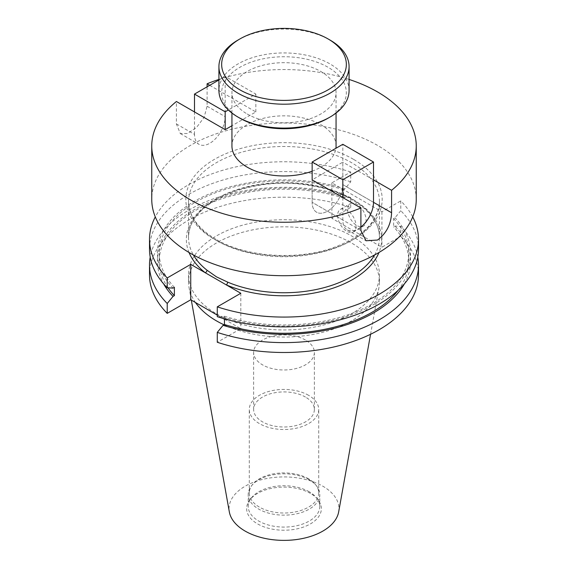 <?xml version="1.0" encoding="UTF-8"?>
<svg xmlns="http://www.w3.org/2000/svg" width="568" height="568" viewBox="0 0 568 568"><rect width="100%" height="100%" fill="white"/><g stroke="black" fill="none" stroke-linecap="round" stroke-linejoin="round"><path stroke-width="0.43" stroke-dasharray="2.84 2.13" d="M342.824 197.572L342.824 220.029A21.691 12.524 120 0 0 347.311 229.955A21.691 12.524 120 0 0 358.159 228.883A21.691 12.524 120 0 0 360.9 227.015M342.824 220.029L312.144 202.314L312.144 179.857L312.144 202.314A21.691 12.524 120 0 0 316.639 212.247A21.691 12.524 120 0 0 327.48 211.168A21.691 12.524 120 0 0 342.824 184.6L342.824 144.293M239.916 118.187A62.345 35.997 180 0 1 239.916 67.28A62.345 35.997 180 0 1 328.084 67.28A62.345 35.997 180 0 1 328.084 118.187M349.079 90.504A65.079 37.573 0 0 0 330.015 63.935A65.079 37.573 0 0 0 259.093 55.792A65.079 37.573 0 0 0 218.921 90.504M360.9 230.466L312.144 202.314A21.691 12.524 120 0 0 316.639 212.247A21.691 12.524 120 0 0 327.48 211.168A21.691 12.524 120 0 0 342.824 184.6L342.824 162.15L312.144 179.857M366.097 220.214A13.014 7.512 60 0 1 363.399 226.171A13.014 7.512 60 0 1 353.367 222.684A13.014 7.512 60 0 1 347.687 209.585A13.014 7.512 60 0 1 350.385 203.628A13.014 7.512 60 0 1 360.417 207.114A13.014 7.512 60 0 1 366.097 220.214M356.044 226.014A13.014 7.512 60 0 1 353.353 231.971A13.014 7.512 60 0 1 343.32 228.485A13.014 7.512 60 0 1 337.64 215.386A13.014 7.512 60 0 1 340.339 209.429A13.014 7.512 60 0 1 350.364 212.915A13.014 7.512 60 0 1 356.044 226.014M312.144 171.188A52.064 30.061 0 0 0 335.901 148.291M336.064 145.898A52.064 30.061 0 0 0 320.813 124.648A52.064 30.061 0 0 0 264.077 118.13A52.064 30.061 0 0 0 231.936 145.898M247.186 113.99A52.064 30.061 0 0 0 303.923 120.508A52.064 30.061 0 0 0 336.064 92.733A52.064 30.061 0 0 0 320.813 71.483A52.064 30.061 0 0 0 264.077 64.965A52.064 30.061 0 0 0 231.936 92.733A52.064 30.061 0 0 0 247.186 113.99M305.477 340.047A30.374 17.537 0 0 0 272.377 336.249A30.374 17.537 0 0 0 253.626 352.444A30.374 17.537 0 0 0 262.522 364.848A30.374 17.537 0 0 0 295.623 368.646A30.374 17.537 0 0 0 314.374 352.444A30.374 17.537 0 0 0 305.477 340.047M305.477 397.06A30.374 17.537 0 0 0 272.377 393.262A30.374 17.537 0 0 0 253.626 409.464A30.374 17.537 0 0 0 262.522 421.861A30.374 17.537 0 0 0 295.623 425.659A30.374 17.537 0 0 0 314.374 409.464A30.374 17.537 0 0 0 305.477 397.06M308.545 395.292A34.712 20.036 0 0 0 270.716 390.947A34.712 20.036 0 0 0 249.288 409.464A34.712 20.036 0 0 0 259.455 423.629A34.712 20.036 0 0 0 297.284 427.974A34.712 20.036 0 0 0 318.712 409.464A34.712 20.036 0 0 0 308.545 395.292M308.545 478.788A34.712 20.036 0 0 0 252.313 484.781A34.712 20.036 0 0 0 249.288 492.96A34.712 20.036 0 0 0 259.455 507.132A34.712 20.036 0 0 0 297.284 511.477A34.712 20.036 0 0 0 318.712 492.96A34.712 20.036 0 0 0 315.687 484.781A34.712 20.036 0 0 0 308.545 478.788M309.304 479.875A35.784 20.661 0 0 0 251.333 486.045A35.784 20.661 0 0 0 248.216 494.48A35.784 20.661 0 0 0 258.696 509.091A35.784 20.661 0 0 0 297.696 513.571A35.784 20.661 0 0 0 319.784 494.48A35.784 20.661 0 0 0 316.667 486.045A35.784 20.661 0 0 0 309.304 479.875M309.304 491.81A35.784 20.661 0 0 0 251.333 497.987A35.784 20.661 0 0 0 248.216 506.422A35.784 20.661 0 0 0 258.696 521.026A35.784 20.661 0 0 0 297.696 525.506A35.784 20.661 0 0 0 319.784 506.422A35.784 20.661 0 0 0 316.667 497.987A35.784 20.661 0 0 0 309.304 491.81M310.419 493.4A37.36 21.57 0 0 0 249.892 499.847A37.36 21.57 0 0 0 257.581 523.902A37.36 21.57 0 0 0 305.186 526.415A37.36 21.57 0 0 0 318.108 499.847A37.36 21.57 0 0 0 310.419 493.4M338.663 511.924A54.954 31.73 0 0 0 322.858 486.215A54.954 31.73 0 0 0 260.378 480.003A54.954 31.73 0 0 0 229.337 511.924M223.998 324.789A95.452 55.11 0 0 0 320.629 332.82A95.452 55.11 0 0 0 378.941 287.614A95.452 55.11 0 0 0 379.452 281.934A95.452 55.11 0 0 0 351.493 242.962A95.452 55.11 0 0 0 247.47 231.02A95.452 55.11 0 0 0 188.548 281.934A95.452 55.11 0 0 0 189.059 287.614A95.452 55.11 0 0 0 195.456 302.51M216.507 313.813A95.452 55.11 0 0 0 320.529 325.762A95.452 55.11 0 0 0 379.452 274.848A95.452 55.11 0 0 0 351.493 235.883A95.452 55.11 0 0 0 247.47 223.934A95.452 55.11 0 0 0 188.548 274.848A95.452 55.11 0 0 0 216.507 313.813M416.245 199.368A132.245 76.346 0 0 0 377.507 145.38A132.245 76.346 0 0 0 233.391 128.829A132.245 76.346 0 0 0 151.755 199.368M373.503 179.857L342.824 162.15M349.079 79.435A132.245 76.346 0 0 0 218.921 79.435M209.72 85.299L255.856 111.939L231.936 125.748M207.1 86.819L207.1 106.244L204.118 117.349L196.556 127.445L187.539 133.501L180.276 133.523L176.421 123.959L176.421 101.502M412.709 216.891A134.495 77.653 0 0 0 400.781 200.902L400.781 210.707L394.98 217.785L393.617 218.573L393.617 226.859L394.98 226.071L400.781 226.447L400.781 236.331L381.923 247.215L331.861 218.311L350.719 207.419A134.495 77.653 0 0 0 149.505 274.848M350.719 207.419L350.719 197.536L344.911 197.167L343.548 197.955L343.548 189.662L344.911 188.874L350.719 181.803L350.719 171.998L331.861 182.882L381.923 211.793L400.781 200.902M350.719 171.998A134.495 77.653 0 0 0 155.291 216.891M350.719 181.803A134.495 77.653 0 0 0 149.505 249.224M418.495 249.224A134.495 77.653 0 0 0 400.781 210.707M344.911 188.874A126.6 73.094 0 0 0 194.483 201.271A126.6 73.094 0 0 0 173.02 288.118M224.452 318.854L224.452 316.234L223.089 317.022L217.281 316.653M223.089 317.022A126.6 73.094 0 0 0 373.517 304.633A126.6 73.094 0 0 0 394.98 217.785M343.548 189.662A124.747 72.022 0 0 0 159.253 252.952A124.747 72.022 0 0 0 174.383 287.33M224.452 316.234A124.747 72.022 0 0 0 408.747 252.952A124.747 72.022 0 0 0 393.617 218.573M343.548 197.955A124.747 72.022 0 0 0 159.253 261.237A124.747 72.022 0 0 0 168.05 287.798M398.132 290.312A124.747 72.022 0 0 0 408.747 261.237A124.747 72.022 0 0 0 393.617 226.859M344.911 197.167A126.6 73.094 0 0 0 203.259 204.949A126.6 73.094 0 0 0 163.605 283.844M404.395 283.844A126.6 73.094 0 0 0 394.98 226.071M350.719 197.536A134.495 77.653 0 0 0 150.193 257.098M417.807 257.098A134.495 77.653 0 0 0 400.781 226.447M418.495 274.848A134.495 77.653 0 0 0 400.781 236.331M217.281 315.112L223.068 318.456M224.452 319.251L240.804 328.694L217.281 342.27M237.978 40.058A65.079 37.573 180 0 1 330.015 40.058M331.861 182.882L331.861 218.311M381.923 211.793L381.923 247.215M240.804 293.265L240.804 328.694M176.421 123.959L194.497 134.396A21.691 12.524 120 0 0 198.992 144.329A21.691 12.524 120 0 0 215.712 138.514A21.691 12.524 120 0 0 225.176 116.681L225.176 76.375L255.856 94.089L228.343 109.972M194.497 134.396L194.497 111.939M255.856 111.939L255.856 94.089M225.176 76.375L218.921 79.989M373.503 202.314L342.824 184.6L373.503 202.314M353.424 159.281A98.186 56.686 0 0 0 214.576 159.281A98.186 56.686 0 0 0 214.576 239.447A98.186 56.686 0 0 0 353.424 239.447A98.186 56.686 0 0 0 353.424 159.281M216.507 240.562A95.452 55.11 180 0 1 188.548 201.597A95.452 55.11 180 0 1 247.47 150.683A95.452 55.11 180 0 1 351.493 162.633A95.452 55.11 180 0 1 379.452 201.597A95.452 55.11 180 0 1 320.529 252.511A95.452 55.11 180 0 1 216.507 240.562M374.596 254.982A95.452 55.11 0 0 0 379.452 237.637A95.452 55.11 0 0 0 351.493 198.672A95.452 55.11 0 0 0 247.47 186.723A95.452 55.11 0 0 0 188.548 237.637A95.452 55.11 0 0 0 193.404 254.982M189.023 252.497A97.639 56.367 180 0 1 284 183.052A97.639 56.367 180 0 1 378.977 252.497M207.1 106.244L225.176 116.681M347.311 229.955L366.033 240.761M215.939 239.313C197.891 228.45 188.761 215.883 188.548 201.597L188.548 237.637C186.013 204.75 248.805 175.533 306.684 185.019C348.873 190.429 380.39 214.065 379.452 237.637L379.452 201.597C378.558 221.413 362.789 236.927 332.138 248.124C295.786 260.719 245.213 256.828 215.939 239.313M353.353 231.971L363.399 226.171M336.064 113.046L336.064 92.733M253.626 409.464L253.626 352.444M249.288 492.96L249.288 409.464M252.313 484.781L251.333 486.045M248.216 506.422L248.216 494.48M251.333 497.987L249.892 499.847M370.563 334.282L378.941 287.614M379.452 281.934L379.452 274.848M159.253 261.237L159.253 252.952M408.747 261.237L408.747 252.952M188.548 281.934L188.548 274.848M191.302 300.11L189.059 287.614M316.667 497.987L318.108 499.847M319.784 506.422L319.784 494.48M315.687 484.781L316.667 486.045M318.712 492.96L318.712 409.464M314.374 409.464L314.374 352.444M231.936 113.046L231.936 92.733M340.339 209.429L350.385 203.628M180.276 133.523L198.992 144.329"/><path stroke-width="0.85" d="M360.9 227.015A21.691 12.524 120 0 0 373.503 202.314L373.503 162.008L342.824 144.293L312.144 162.008L342.824 179.722L373.503 162.008M231.936 125.748L225.176 129.653L176.421 101.502A132.245 76.346 0 0 0 151.755 145.898L151.755 199.368A132.245 76.346 0 0 0 190.493 253.356A132.245 76.346 0 0 0 334.609 269.906A132.245 76.346 0 0 0 416.245 199.368L416.245 145.898A132.245 76.346 0 0 1 391.579 190.301L391.579 212.751C391.096 224.289 386.403 233.391 377.507 240.051L366.033 240.761L360.9 230.466L360.9 208.009L312.144 179.857L312.144 162.008M342.824 197.572L342.824 179.722M239.916 89.85A62.345 35.997 0 0 0 328.084 89.85A62.345 35.997 0 0 0 328.084 38.944L330.015 40.058A65.079 37.573 180 0 1 330.022 40.058A65.079 37.573 180 0 1 349.079 66.626A65.079 37.573 180 0 1 308.907 101.338A65.079 37.573 180 0 1 237.985 93.195A65.079 37.573 180 0 1 218.921 66.626A65.079 37.573 180 0 1 237.978 40.058L239.916 38.944A62.345 35.997 0 0 0 239.916 89.85M330.022 117.072L328.084 118.187A62.345 35.997 180 0 1 239.916 118.187L237.985 117.072A65.079 37.573 0 0 0 330.022 117.072A65.079 37.573 0 0 0 349.079 90.504L349.079 66.626M193.404 254.982A95.452 55.11 0 0 0 206.993 270.198L216.507 276.872L227.605 282.097A95.452 55.11 0 0 0 374.596 254.982M231.936 113.046L231.936 145.898A52.064 30.061 0 0 0 247.186 167.155A52.064 30.061 0 0 0 312.144 171.188M335.901 148.291A52.064 30.061 0 0 0 336.064 145.898L336.064 113.046M191.302 300.11L229.337 511.924A54.954 31.73 0 0 0 245.142 531.087A54.954 31.73 0 0 0 302.382 538.549A54.954 31.73 0 0 0 338.663 511.924L370.563 334.282M195.456 302.51A95.452 55.11 0 0 0 216.507 320.899A95.452 55.11 0 0 0 223.998 324.789M416.245 145.898A132.245 76.346 0 0 0 377.507 91.917A132.245 76.346 0 0 0 349.079 79.435M151.755 145.898A132.245 76.346 0 0 0 190.493 199.886A132.245 76.346 0 0 0 360.9 208.009M391.579 190.301L373.503 179.857M218.921 79.435A132.245 76.346 0 0 0 207.1 83.787L209.72 85.299M207.1 83.787L207.1 86.819M217.281 306.848A134.495 77.653 0 0 0 418.495 239.419L418.495 249.224A134.495 77.653 0 0 1 217.281 316.653L217.281 306.848L240.804 293.265L190.734 264.361L167.219 277.944L167.219 287.749L173.02 288.118L174.383 287.33L174.383 295.623L173.02 296.411L167.219 303.482L167.219 313.366L190.734 299.783L217.281 315.112M418.495 239.419A134.495 77.653 0 0 0 412.709 216.891M155.291 216.891A134.495 77.653 0 0 0 149.505 239.419A134.495 77.653 0 0 0 167.219 277.944M149.505 239.419L149.505 249.224A134.495 77.653 0 0 0 167.219 287.749M168.05 287.798A124.747 72.022 0 0 0 174.383 295.623M217.281 332.386A134.495 77.653 0 0 0 418.495 264.965L418.495 274.848A134.495 77.653 0 0 1 217.281 342.27L217.281 332.386L223.089 325.315L224.452 324.527L224.452 318.854M224.452 324.527A124.747 72.022 0 0 0 398.132 290.312M163.605 283.844A126.6 73.094 0 0 0 173.02 296.411M223.089 325.315A126.6 73.094 0 0 0 404.395 283.844M150.193 257.098A134.495 77.653 0 0 0 149.505 264.965A134.495 77.653 0 0 0 167.219 303.482M418.495 264.965A134.495 77.653 0 0 0 417.807 257.098M149.505 264.965L149.505 274.848A134.495 77.653 0 0 0 167.219 313.366M223.068 318.456L224.452 319.251M330.022 40.058L328.084 38.944A62.345 35.997 0 0 0 239.916 38.944M218.921 66.626L218.921 90.504A65.079 37.573 0 0 0 237.978 117.072A65.079 37.573 0 0 0 237.985 117.072L239.916 118.187M190.734 264.361L190.734 299.783M228.343 109.972L225.176 111.804L194.497 94.089L218.921 79.989M194.497 111.939L194.497 94.089M225.176 129.653L225.176 111.804M206.993 270.198A2.187 1.441 -51.7 0 1 205.226 272.725A97.639 56.367 180 0 1 189.023 252.497M378.977 252.497A97.639 56.367 180 0 1 226.312 284.902A2.187 1.058 112.9 0 0 227.605 282.097M391.579 212.751L373.503 202.314"/></g></svg>
